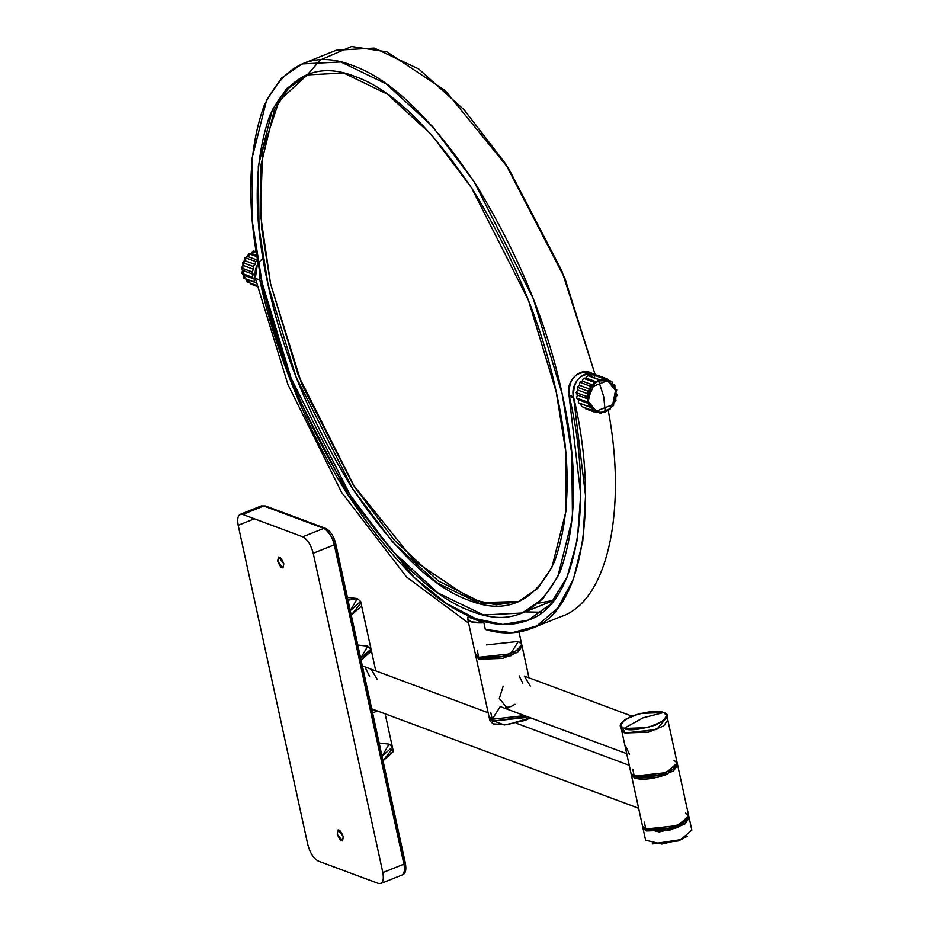 <?xml version="1.0" encoding="UTF-8"?>
<svg xmlns="http://www.w3.org/2000/svg" width="930" height="930" viewBox="0 0 930 930"><rect width="100%" height="100%" fill="white"/><g stroke="black" fill="none" stroke-linecap="round" stroke-linejoin="round"><path stroke-width="1.4" d="M468.011 616.881L483.902 622.798L485.355 629.471L483.902 622.798L470.999 621.821L467.709 618.915L468.011 616.881M377.092 679.144L371.105 669.17M365.909 668.937L369.594 676.354M629.529 754.346L625.495 745.825M503.2 686.177L499.317 698.477L508.047 709.137M519.114 675.843L522.8 683.259M530.286 686.049L524.311 676.075L631.679 716.065M505.769 707.625L511.023 706.533L514.964 704.301L511.023 706.533L505.769 707.625M253.204 274.292L242.695 270.386L241.8 273.292L252.309 277.21L253.204 274.292L251.937 271.862L253.553 269.305L243.044 265.387L241.428 267.945L251.937 271.862L241.428 267.945L242.695 270.386L241.428 267.945C241.998 268.561 243.358 261.074 242.695 270.386L253.204 274.292M254.227 278.988L243.718 275.082L243.637 278.058L254.146 281.976L254.227 278.988L252.309 277.21L241.8 273.292L243.718 275.082L241.8 273.292C242.532 273.664 241.823 266.317 243.718 275.082L254.227 278.988M255.192 251.739L253.1 250.961L256.331 252.158L253.1 250.961L251.298 253.367L253.39 252.321M246.008 279.012L243.637 278.058C244.451 278.14 241.754 271.665 246.02 279.023L256.517 282.929L245.927 278.919M251.309 253.367L256.866 255.436L251.309 253.367L253.1 250.961C252.693 251.832 259.261 250.193 251.309 253.367L248.682 253.599L257.087 256.727L248.682 253.599L247.566 256.436L245.043 257.587L255.552 261.504L245.043 257.587L244.718 260.586L255.227 264.492L255.552 261.504L258.075 260.354L247.566 256.436L248.682 253.599C248.519 254.541 254.541 250.716 247.566 256.436L258.075 260.354M244.73 260.563L245.043 257.587C245.136 258.517 250.042 252.867 244.718 260.586L242.544 262.527L253.053 266.445L255.227 264.492L244.718 260.586L246.252 258.04M243.044 265.364L242.544 262.527C242.893 263.341 246.183 256.436 243.044 265.387L243.707 262.957M257.133 286.44L250.821 284.08L257.133 286.44M257.25 285.696L246.741 281.778L257.25 285.696M256.517 282.929L246.02 279.023L246.741 281.778M251.914 283.708L250.821 284.08L250.147 283.057L250.821 284.08M253.053 266.445L242.544 262.527L243.044 265.387L253.553 269.305L253.053 266.445M249.345 281.813L246.741 281.778C247.566 281.569 243.149 276.594 249.345 281.813M590.259 386.159L589.934 389.159C595.258 381.44 590.364 387.089 590.259 386.159L579.75 382.253L579.437 385.241L577.251 387.194L577.751 390.042L588.26 393.96L587.76 391.1L588.26 393.96C591.399 385.008 588.109 391.914 587.76 391.1L577.251 387.194L587.76 391.1L589.934 389.159L579.437 385.241L589.934 389.159L590.259 386.159L592.782 385.008L582.285 381.102L579.75 382.253L590.259 386.159M598.618 411.757L594.003 410.037L600.687 413.315L598.618 411.757L596.037 412.653C595.746 411.816 602.129 412.932 594.561 410.386L596.037 412.653L594.561 410.386L591.957 410.351L591.236 407.584L588.853 406.631L591.236 407.584C586.97 400.237 589.667 406.712 588.853 406.631L588.934 403.655L587.016 401.865C587.481 401.028 589.841 407.7 587.911 398.958L587.016 401.865L576.519 397.959L578.437 399.737L578.344 402.725L580.727 403.678L581.448 406.445L591.957 410.351L594.561 410.386C588.365 405.166 592.782 410.142 591.957 410.351L581.448 406.445L580.727 403.678L578.344 402.725L578.437 399.737L576.519 397.959L577.414 395.041L576.135 392.6L577.751 390.042L577.251 387.194L579.437 385.241L579.75 382.253L582.285 381.102L583.389 378.266L586.016 378.022L587.818 375.615L590.283 376.313L587.818 375.615L586.016 378.022L583.389 378.266L582.285 381.102L592.782 385.008L593.898 382.172L592.782 385.008C599.769 379.289 593.735 383.114 593.898 382.172L583.389 378.266L593.898 382.172L596.525 381.939L586.016 378.022L596.525 381.939L598.316 379.533L596.525 381.939C604.477 378.766 597.909 380.405 598.316 379.533L587.818 375.615L600.792 380.219L590.283 376.313L600.792 380.219L603.093 378.487L600.792 380.219C608.941 379.917 602.477 379.208 603.093 378.487L592.584 374.581L590.283 376.313M613.521 405.643L613.846 402.655C608.522 410.363 613.416 404.724 613.521 405.643L610.998 406.794L613.521 405.643L613.846 402.655L616.02 400.702L615.521 397.877L616.02 400.702C615.242 401.132 616.95 393.692 613.846 402.655L616.02 400.702M592.584 374.581L603.093 378.487L605.163 380.045L607.743 379.149L609.208 381.428L611.824 381.451L612.544 384.218L611.824 381.451L609.22 381.428L607.743 379.149L605.163 380.045L607.569 380.661L591.131 387.113L588.26 401.376C586.737 392.844 590.19 386.02 598.629 380.893L607.581 380.661L615.532 390.437L612.649 404.701L596.223 411.153L588.272 401.376L596.223 411.153M615.532 397.831L617.136 395.297L615.869 392.867L617.136 395.297L615.521 397.854M614.928 385.171L612.544 384.218C616.811 391.565 614.114 385.09 614.928 385.171L614.835 388.159L614.928 385.171L612.544 384.218M600.687 413.315L602.977 411.595L600.687 413.315L597.525 412.141L600.687 413.315M615.869 392.832L616.764 389.937L614.846 388.17L616.764 389.937L615.869 392.855M607.267 409.874L609.882 409.63L610.987 406.817L609.882 409.63L607.255 409.874L605.465 412.281L602.989 411.583L605.465 412.281L607.255 409.874C599.304 413.048 605.872 411.409 605.465 412.281M586.644 396.517L587.911 398.958C588.574 389.647 587.214 397.133 586.644 396.517L576.135 392.6L577.414 395.041L587.911 398.958L586.644 396.517L588.26 393.96L577.751 390.042L576.135 392.6L586.644 396.517M605.174 410.921C611.801 409.188 615.253 402.365 615.532 390.437C610.522 380.637 604.884 377.464 598.629 380.893C591.992 382.625 588.539 389.449 588.272 401.376C593.282 411.176 598.908 414.362 605.174 410.921L603.698 396.575L598.629 380.893M263.004 258.284C256.634 263.527 254.064 270.212 255.308 278.326L259.819 280M594.41 374.186L589.911 372.5C575.624 371.21 568.66 378.766 569.009 395.157L573.508 396.843C573.171 380.428 580.146 372.884 594.421 374.197L596.827 375.383C585.795 367.49 569.602 382.695 573.508 396.843C598.746 500.875 584.052 612.231 531.111 628.575C516.778 634.004 501.526 634.307 485.355 629.471L512.035 632.76L536.738 625.971L557.721 608.069L573.415 579.227L582.796 540.935L585.54 495.725L573.508 396.843L569.009 395.157L580.715 494.586L577.344 539.598L567.068 577.065L550.304 604.372L528.31 620.136L502.805 624.472L475.707 618.683L446.551 603.512L414.489 577.751L348.436 495.632L293.229 387.519L259.819 280L255.308 278.326L287.928 384.52L341.531 492.296L406.608 577.042L468.627 623.17L406.608 577.042L341.531 492.296L287.928 384.52L255.308 278.326L257.273 265.05L258.249 263.388M596.037 412.653L585.528 408.747L596.037 412.653M584.865 407.712L585.528 408.747L584.865 407.712M591.236 407.584L580.727 403.678L591.236 407.584M588.853 406.631L578.344 402.725L588.853 406.631M588.934 403.655L578.437 399.737L588.934 403.655M587.911 398.958L577.414 395.041L576.519 397.959L587.016 401.865L587.911 398.958M597.234 375.243L607.743 379.149L597.234 375.243L594.654 376.139M611.824 381.451L608.406 380.184L611.824 381.451M595.746 375.755L597.234 375.243L598.153 376.65M600.524 377.534L601.396 377.859M500.061 706.835L492.237 719.262L524.508 715.6L492.237 719.262L488.948 716.344L475.858 656.301L479.148 659.219L475.858 656.301L475.439 654.394L478.729 657.301L502.27 656.475L517.499 650.268L521.683 644.316L517.499 650.268L502.27 656.475L478.729 657.301L475.439 654.394L467.709 618.915M483.902 622.798L468.011 616.881C466.825 621.449 472.126 623.426 483.902 622.798M486.553 644.885L518.382 641.409L510.57 653.825L478.729 657.301L477.218 650.384L478.729 657.301L510.57 653.825L518.382 641.409L486.553 644.885M521.707 645.304L510.989 655.731L479.148 659.219L475.835 655.313L479.148 659.219L510.989 655.731L521.707 645.304L522.09 646.222L517.905 652.186L502.688 658.394L479.148 659.219L502.688 658.394L517.905 652.186L522.09 646.222L528.984 677.819M518.382 641.409L521.683 644.316L522.09 646.222M531.111 628.575L560.848 616.648C608.918 601.21 626.867 506.85 608.127 409.793M260.04 272.769L261.377 279.291M259.877 271.955L259.819 280C273.687 345.739 305.703 429.242 348.436 495.632C394.029 563.94 436.461 604.953 475.707 618.683C494.109 625.82 511.488 626.378 527.81 620.345C579.25 604.454 593.526 496.26 569.009 395.157C565.126 381.161 581.052 365.955 592.119 373.569M541.83 612.254L525.101 611.87M587.934 399.144L593.793 385.218M270.572 283.813L261.504 227.187L260.714 165.97L274.408 109.705L288.474 88.303L307.737 74.447L279.093 100.917L262.69 149.869L260.435 214.191L270.572 283.813L301.715 384.02L353.168 484.797L414.734 561.336L471.789 599.478L496.109 604.826L519.103 601.512L481.752 602.594L438.263 580.948L394.18 539.958L354.562 486.971L298.239 375.232L270.572 283.813M262.086 282.581C276.756 352.04 305.435 421.825 348.122 491.924C392.402 558.244 433.589 598.06 471.684 611.394C510.198 626.599 539.76 613.126 560.395 570.985C577.344 523.09 577.972 464.221 562.278 394.378C547.607 324.919 518.928 255.134 476.241 185.024C431.962 118.715 390.774 78.899 352.679 65.565C314.166 50.36 284.603 63.833 263.969 105.974C247.02 153.857 246.392 212.726 262.086 282.581C276.756 352.04 305.435 421.825 348.122 491.924C392.402 558.244 433.589 598.06 471.684 611.394C510.198 626.599 539.76 613.126 560.395 570.985C577.344 523.09 577.972 464.221 562.278 394.378C547.607 324.919 518.928 255.134 476.241 185.024C431.962 118.715 390.774 78.899 352.679 65.565C314.166 50.36 284.603 63.833 263.969 105.974C247.02 153.857 246.392 212.726 262.086 282.581L252.6 223.154L251.902 158.925L266.596 100.149L281.604 78.004L302.087 63.949L340.868 61.961L386.264 83.909L432.45 126.364L474.068 181.641L533.25 298.635L562.278 394.378L571.764 453.805L572.462 518.022L557.768 576.809L542.76 598.943L522.276 612.998L483.495 614.986L438.1 593.049L391.914 550.583L350.296 495.306L291.113 378.312L262.086 282.581L252.6 223.154L251.902 158.925L266.596 100.149L281.604 78.004L302.087 63.949L340.868 61.961L386.264 83.909L432.45 126.364L474.068 181.641L533.25 298.635L562.278 394.378L571.764 453.805L572.462 518.022L557.768 576.809L542.76 598.943L522.276 612.998L483.495 614.986L438.1 593.049L391.914 550.583L350.296 495.306L291.113 378.312L262.086 282.581M268.096 284.812C253.018 217.76 253.623 161.25 269.898 115.273C289.707 74.819 318.083 61.88 355.062 76.481C391.635 89.28 431.171 127.503 473.672 191.162C514.65 258.47 542.19 325.454 556.268 392.146C571.346 459.188 570.741 515.708 554.466 561.685C534.657 602.14 506.28 615.067 469.301 600.478C432.729 587.679 393.192 549.444 350.691 485.786C309.713 418.488 282.174 351.494 268.096 284.812C253.018 217.76 253.623 161.25 269.898 115.273C289.707 74.819 318.083 61.88 355.062 76.481C391.635 89.28 431.171 127.503 473.672 191.162C514.65 258.47 542.19 325.454 556.268 392.146C571.346 459.188 570.741 515.708 554.466 561.685C534.657 602.14 506.28 615.067 469.301 600.478C432.729 587.679 393.192 549.444 350.691 485.786C309.713 418.488 282.174 351.494 268.096 284.812L295.961 376.72L352.772 489.029L392.727 542.097L437.065 582.866L480.647 603.93L517.871 602.024L537.54 588.527L551.943 567.277L566.056 510.837L565.382 449.19L556.268 392.146L528.403 300.227L471.591 187.918L431.636 134.85L387.299 94.093L343.716 73.028L306.493 74.935L286.824 88.431L272.42 109.682L258.308 166.11L258.982 227.769L268.096 284.812L295.961 376.72L352.772 489.029L392.727 542.097L437.065 582.866L480.647 603.93L517.871 602.024L537.54 588.527L551.943 567.277L566.056 510.837L565.382 449.19L556.268 392.146L528.403 300.227L471.591 187.918L431.636 134.85L387.299 94.093L343.716 73.028L306.493 74.935L286.824 88.431L272.42 109.682L258.308 166.11L258.982 227.769L268.096 284.812M320.35 59.985L351.598 46.5L386.88 51.848L445.284 90.629L508.478 168.249L561.906 271.06L595.084 374.453L564.998 278.675L505.374 163.506L464.117 109.821L418.698 68.948L374.255 48.069L336.288 50.232L302.087 63.949L336.288 50.232L374.255 48.069L418.698 68.948L464.117 109.821L505.374 163.506L564.998 278.675L595.084 374.453L561.906 271.06L508.478 168.249L445.284 90.629L386.88 51.848L351.598 46.5L320.35 59.985L307.621 74.481M553.745 600.292L538.214 603.256L553.745 600.292M492.656 721.169L527.077 716.565L524.485 717.693L492.656 721.169L489.343 717.263L489.366 718.262L492.656 721.169L524.485 717.693L527.077 716.565L492.656 721.169L489.366 718.262L489.959 720.983L493.249 723.9L507.199 724.772L530.472 717.832L525.09 720.413L504.316 724.993L490.04 719.541M489.366 718.262L488.948 716.344L492.237 719.262L524.508 715.6L492.237 719.262L490.726 712.334M475.858 656.301L475.835 655.313M631.365 774.109L634.69 778.015L666.519 774.539C652.465 779.189 641.851 780.351 634.69 778.015L631.389 775.109L645.583 840.197L661.835 844.068L680.713 839.627L691.827 830.118L689.177 817.97L678.063 827.479L659.184 831.932L642.932 828.049L646.234 830.967L669.763 830.13L684.992 823.934L689.177 817.97L688.758 816.063L677.644 825.573C663.59 830.223 652.976 831.385 645.815 829.048L642.514 826.142L645.815 829.048L669.356 828.223L684.573 822.015L688.758 816.063L677.633 765.03L673.448 770.982L658.219 777.189L634.69 778.015L631.389 775.109L631.365 774.109L634.69 778.015L666.519 774.539L677.633 765.03L677.238 764.111M678.493 840.894L687.293 836.303L680.713 839.627L652.279 843.94L678.493 840.894L680.713 839.627M678.063 827.479L646.234 830.967L642.909 827.061L646.234 830.967L678.063 827.479L688.781 817.052M644.304 822.12L645.815 829.048L677.644 825.573L645.815 829.048L644.304 822.12M685.468 813.146L688.758 816.063M663.532 712.578C658.986 710.02 648.373 711.171 631.702 716.065C619.682 722.68 617.078 726.818 623.879 728.481C628.436 731.05 639.05 729.887 655.72 725.005C667.728 718.39 670.344 714.24 663.532 712.578L666.833 715.496L662.648 721.448L647.419 727.655L623.879 728.481L620.589 725.574L624.774 719.611L639.991 713.415L663.532 712.578L643.118 717.797L623.879 728.481M666.287 717.972L656.696 729.504L624.867 732.991L622.124 727.597L625.309 733.142L656.696 729.504L666.287 717.972M673.925 760.205L677.214 763.112L673.029 769.075L657.812 775.283L634.272 776.108L630.97 773.202L621.577 730.073L624.867 732.991L648.408 732.154L663.625 725.958L667.81 719.994L663.625 725.958L648.408 732.154L624.867 732.991L621.577 730.073L620.589 725.574M632.76 769.18L634.272 776.108L666.101 772.632L634.272 776.108L632.76 769.18M631.389 775.109L630.97 773.202L634.272 776.108C641.433 778.433 652.046 777.282 666.101 772.632L677.214 763.112L677.633 765.03M337.265 834.28L342.473 840.883L343.263 836.512L338.067 829.909L337.265 834.28C337.73 827.979 339.729 828.735 343.263 836.512C342.798 842.813 340.799 842.057 337.265 834.28M277.756 561.36L282.964 567.974L283.766 563.603L278.558 556.989L277.756 561.36C278.221 555.071 280.221 555.815 283.766 563.603C283.301 569.892 281.29 569.148 277.756 561.36M391.832 749.534L383.021 760.752L393.367 751.556L392.379 747.057L382.044 756.253L389.089 744.14L392.379 747.057L382.044 756.253L389.089 744.14L379.149 743M374.848 710.02L372.221 711.217L374.848 710.02M372.639 713.136L377.196 710.892L372.639 713.136M347.401 597.397L357.341 598.548L360.642 601.454L350.296 610.65L357.341 598.548L347.401 597.397M351.273 615.149L361.619 605.953L351.273 615.149L360.096 603.93L351.273 615.149M360.677 658.277L371.024 649.082L360.677 658.277L367.722 646.164L357.783 645.025L367.722 646.164L360.677 658.277M371.047 650.07L361.096 660.184L371.442 650.988L371.047 650.07L361.096 660.184L371.442 650.988L371.024 649.082L367.722 646.164M326.883 530.1L325.442 528.333L265.399 505.967L261.249 505.932L265.399 505.967L263.771 506.013L323.814 528.368L325.442 528.333C319.711 525.299 333.045 533.611 334.289 544.806L335.684 543.62L334.289 544.806L403.911 864.121L405.306 862.935L403.911 864.121C405.085 869.829 404.422 873.479 401.911 875.049C404.422 873.479 405.085 869.829 403.911 864.121L382.846 872.573C384.02 878.28 383.358 881.919 380.847 883.5L378.312 883.419L318.281 861.064L378.312 883.419C382.649 884.232 384.16 880.617 382.846 872.573L313.224 553.257C310.957 544.852 307.458 539.377 302.75 536.819L242.707 514.453C238.371 513.639 236.859 517.254 238.173 525.311L307.795 844.614C310.074 853.031 313.561 858.506 318.281 861.064M254.39 518.812L238.173 525.311C236.999 519.591 237.673 515.952 240.184 514.383L242.707 514.453L263.771 506.013L261.237 505.932M313.224 553.257L334.289 544.806C332.022 536.401 328.523 530.925 323.814 528.368L302.75 536.819C307.458 539.377 310.957 544.852 313.224 553.257L382.846 872.573L403.911 864.121L334.289 544.806L313.224 553.257M307.795 844.614L238.173 525.311M335.463 544.12L405.062 863.447M302.75 536.819L323.814 528.368L263.771 506.013L242.707 514.453L302.75 536.819M348.018 600.199L357.341 598.548M570.741 396.924L573.775 398.063M518.987 631.981L521.683 644.316M522.276 612.998L553.652 600.42L522.276 612.998M362.34 665.903L488.169 712.764M516.208 723.215L629.261 765.32M638.619 808.251L371.709 708.846M677.214 763.112L666.833 715.496M385.148 713.856L392.379 747.057M371.024 649.082L360.642 601.454M375.778 670.914L371.442 650.988M380.847 883.5L401.911 875.049C405.503 874.095 406.631 870.062 405.306 862.935L335.684 543.62C333.707 535.878 330.29 530.774 325.442 528.333M261.249 505.932L240.184 514.383M500.851 706.8L626.715 753.672"/></g></svg>
